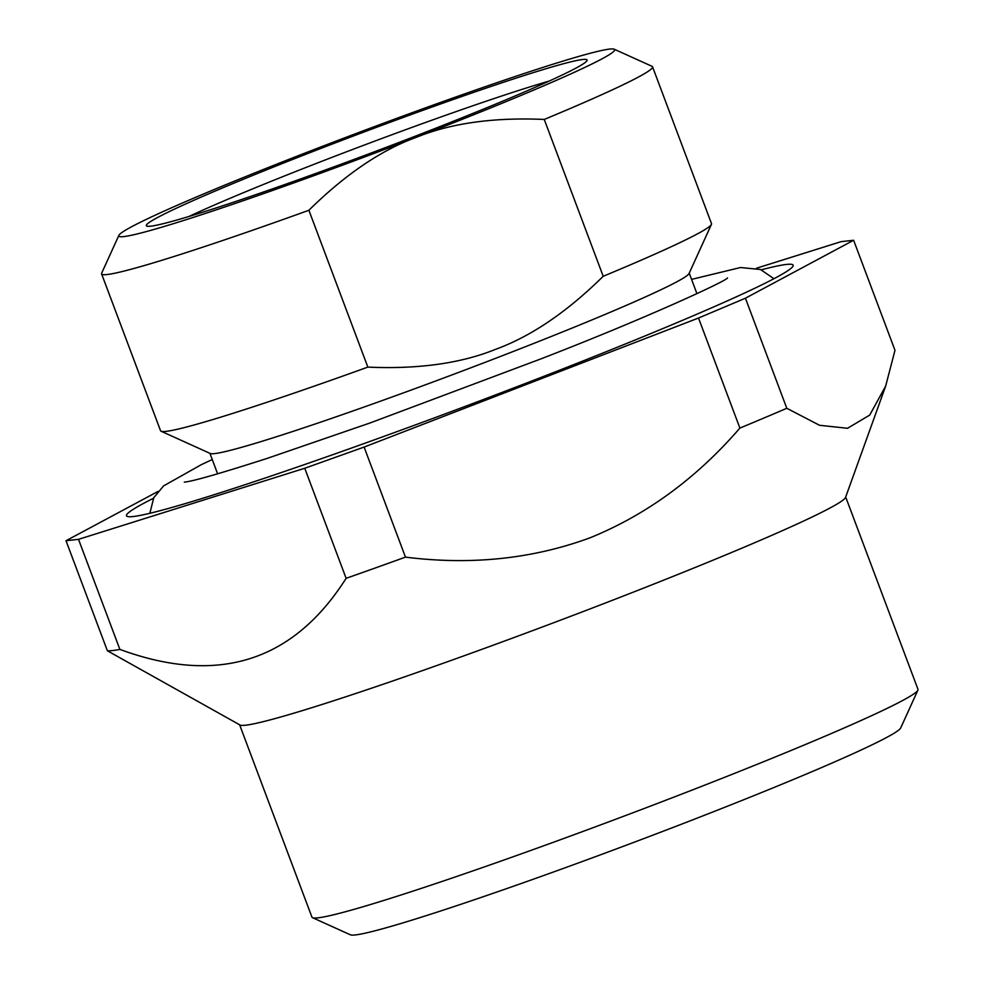 <?xml version="1.0" encoding="UTF-8"?>
<svg xmlns="http://www.w3.org/2000/svg" width="984" height="984" viewBox="0 0 984 984"><rect width="100%" height="100%" fill="white"/><g stroke="black" fill="none" stroke-linecap="round" stroke-linejoin="round"><path stroke-width="1.48" d="M614.176 49.2L652.011 66.309A294.29 13.862 159.4 0 1 652.552 66.814A294.29 13.862 159.4 0 1 544.25 119.445C493.747 117.207 451.078 123.172 416.22 137.342C380.906 150.245 345.126 174.549 308.89 210.268A294.29 13.862 159.4 0 1 101.598 273.896A294.29 13.862 159.4 0 1 101.672 273.171L118.867 235.373A264.868 12.472 159.4 0 1 317.229 148.338A264.868 12.472 159.4 0 1 614.176 49.2A264.868 12.472 159.4 0 1 416.22 137.342A264.868 12.472 159.4 0 1 118.867 235.373M544.25 119.445L603.204 276.295C566.968 312.002 531.188 336.307 495.862 349.222C461.016 363.391 418.348 369.344 367.844 367.106A294.29 13.862 -20.6 0 1 161.093 431.238A294.29 13.862 -20.6 0 1 160.552 430.746L101.598 273.896M652.552 66.814L711.506 223.651A294.29 13.862 159.4 0 1 711.42 224.389A294.29 13.862 159.4 0 1 603.204 276.295M161.093 431.238L210.281 453.489A256.037 12.066 -20.6 0 0 497.314 357.659A256.037 12.066 -20.6 0 0 689.071 273.515L711.42 224.389M308.89 210.268L367.844 367.106M410.722 137.945A235.434 11.095 -20.6 0 0 587.042 60.578A235.434 11.095 -20.6 0 0 322.727 147.723A235.434 11.095 -20.6 0 0 146.776 226.074A235.434 11.095 -20.6 0 0 410.722 137.945M549.109 81.106A223.663 10.541 -20.6 0 0 329.062 158.486A223.663 10.541 -20.6 0 0 188.842 216.529M761.296 269.813A356.097 16.777 159.4 0 1 793.141 265.2A356.097 16.777 159.4 0 1 526.366 383.096A356.097 16.777 159.4 0 1 126.493 515.776A356.097 16.777 159.4 0 1 153.479 498.273M157.944 491.483L66.014 540.733L107.391 650.793L239.998 724.999A323.724 15.252 -20.6 0 0 603.057 603.905A323.724 15.252 -20.6 0 0 845.551 497.387L885.674 386.06L869.721 415.076L847.544 428.286L819.5 425.272L786.794 408.274A423.784 19.963 159.4 0 1 739.894 428.089C696.463 478.31 646.402 514.927 589.723 537.941C532.283 558.961 470.869 565.357 405.469 557.129A423.784 19.963 159.4 0 1 346.122 578.321C293.146 661.74 217.735 685.43 119.876 649.403A423.784 19.963 159.4 0 1 107.391 650.793M756.45 268.238L841.111 241.646L853.62 240.256L745.417 298.213L698.517 318.029L364.105 447.068L304.745 468.261L78.511 539.343L66.014 540.733M78.511 539.343L119.876 649.403M304.745 468.261L346.122 578.321M364.105 447.068L405.469 557.129M698.517 318.029L739.894 428.089M745.417 298.213L786.794 408.274M853.62 240.256L894.985 350.316L885.674 386.06M845.686 497.006L917.986 689.341A323.724 15.252 159.4 0 1 917.9 690.141A323.724 15.252 159.4 0 1 675.454 796.523A323.724 15.252 159.4 0 1 312.531 917.691A323.724 15.252 159.4 0 1 311.94 917.137L239.641 724.814M312.531 917.691L350.365 934.8A294.29 13.862 -20.6 0 0 680.301 824.654A294.29 13.862 -20.6 0 0 900.704 727.939L917.9 690.141M727.459 277.98L727.52 277.931C727.201 280.637 645.074 318.656 540.216 359.148L370.181 422.923L267.131 458.409C220.035 473.525 192.446 481.434 184.377 482.123L184.291 482.135M773.916 278.73L760.546 269.505L740.521 267.525L691.567 279.382M212.249 459.54L201.376 464.632L163.578 485.911L153.762 497.719L149.863 513.291M689.231 273.158L696.955 293.687M209.912 453.317L217.624 473.845"/></g></svg>
